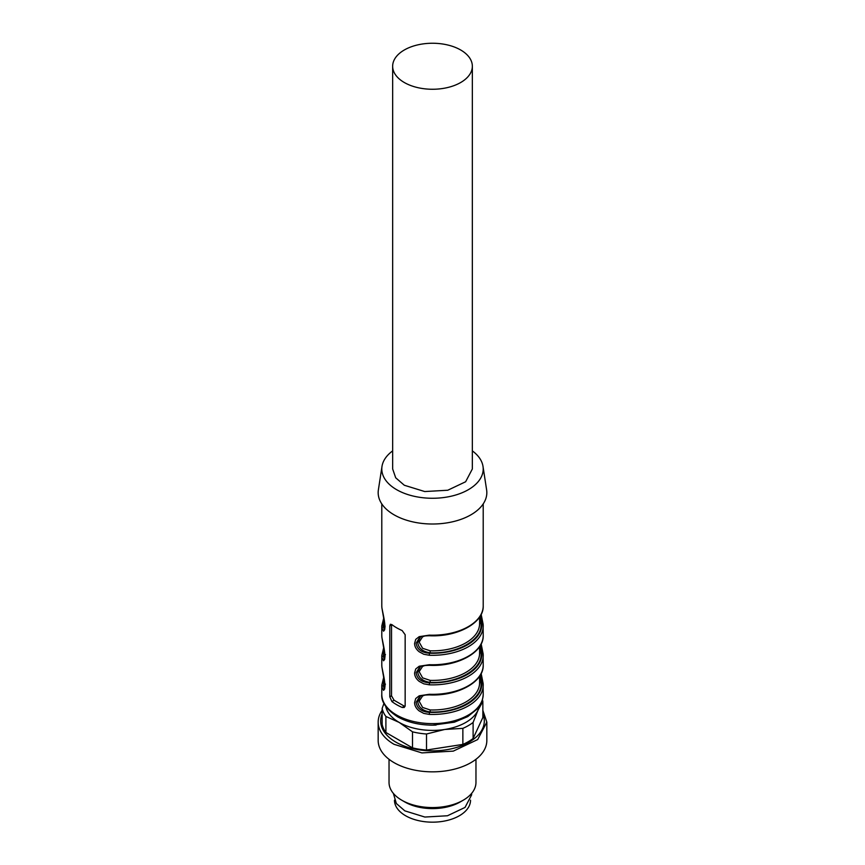 <?xml version="1.0" encoding="UTF-8"?>
<svg xmlns="http://www.w3.org/2000/svg" width="865" height="865" viewBox="0 0 865 865"><rect width="100%" height="100%" fill="white"/><g stroke="black" fill="none" stroke-linecap="round" stroke-linejoin="round"><path stroke-width="1.3" d="M471.62 793.41L471.62 794.892L465.024 807.434L447.464 815.76L424.866 817.047L404.842 810.862L396.365 803.531L393.38 793.41M463.229 800.212L460.158 801.985A39.12 22.587 180 0 1 404.842 801.985A39.12 22.587 180 0 1 404.831 801.985L401.771 800.212A43.466 25.096 0 0 0 463.229 800.212A43.466 25.096 0 0 0 475.966 782.468L475.966 759.297M389.034 759.297L389.034 782.468A43.466 25.096 0 0 0 401.771 800.212L404.842 801.985M378.167 722.134L378.167 740.472A54.333 31.367 0 0 0 394.083 762.66A54.333 31.367 0 0 0 453.292 769.45A54.333 31.367 0 0 0 486.833 740.472L486.833 722.134L477.675 739.564L453.292 751.123L421.904 752.907L394.083 744.322A54.333 31.367 180 0 1 378.167 722.134A54.333 31.367 180 0 1 382.146 710.36M482.854 710.36L486.833 722.134M482.854 713.885A51.824 29.918 180 0 1 457.888 747.036A51.824 29.918 180 0 1 395.856 742.116A51.824 29.918 180 0 1 382.146 713.885M482.432 699.807A50.711 29.28 180 0 1 482.854 701.461L477.977 710.252L473.112 722.448A50.711 29.28 180 0 1 462.861 728.362L444.686 729.476L426.51 733.996A50.711 29.28 180 0 1 412.508 731.822L399.208 722.437L385.898 716.458L385.898 732.493A50.711 29.28 180 0 1 382.146 724.416L382.146 708.381L383.974 703.407M473.112 722.448L473.112 738.483L482.854 717.496L482.854 701.461M473.112 738.483A50.711 29.28 180 0 1 462.861 744.408L426.51 750.031A50.711 29.28 180 0 1 412.508 747.857L385.898 732.493M385.898 716.458A50.711 29.28 180 0 1 382.146 708.381M462.861 728.362L462.861 744.408M426.51 733.996L426.51 750.031M412.508 731.822L412.508 747.857M479.264 706.402A47.088 27.183 180 0 1 477.977 710.252A47.088 27.183 180 0 1 444.686 729.476A47.088 27.183 180 0 1 399.208 722.437A47.088 27.183 180 0 1 385.736 706.402M436.09 725.075A38.028 21.96 180 0 1 428.921 725.075A38.028 21.96 180 0 0 436.09 725.075M389.791 696.812L391.888 701.526A50.711 29.28 180 0 0 396.646 704.694A50.711 29.28 180 0 0 402.139 707.44L404.258 707.44L405.155 705.689L405.155 634.715L402.139 630.542A50.711 29.28 180 0 1 396.646 627.795A50.711 29.28 180 0 1 391.888 624.627L390.385 624.271L389.791 625.838L389.791 696.812L391.521 695.817L391.521 624.844L389.791 625.838M481.124 673.597L483.113 683.35A50.711 29.28 180 0 1 483.211 685.177A50.711 29.28 180 0 1 429.343 714.393L423.774 713.398L419.255 710.976C416.173 708.532 414.627 705.721 414.595 702.542L415.719 698.552L419.211 695.806L429.343 694.281L429.386 694.898C424.001 694.984 420.779 695.536 419.72 696.563L416.13 702.348C417.038 708.435 421.471 711.776 429.44 712.371L429.343 714.393M481.124 644.025L483.113 653.778A50.711 29.28 180 0 1 483.211 655.594A50.711 29.28 180 0 1 429.343 684.821L423.774 683.826L419.255 681.404C416.173 678.96 414.627 676.149 414.595 672.97L415.719 668.98L419.211 666.234L429.343 664.709L429.386 665.326C424.001 665.412 420.779 665.963 419.72 666.991L416.13 672.775C417.038 678.863 421.471 682.204 429.44 682.799L429.343 684.821M481.124 614.453L483.113 624.206A50.711 29.28 180 0 1 483.211 626.022A50.711 29.28 180 0 1 429.343 655.248L423.774 654.254L419.255 651.821C416.173 649.388 414.627 646.577 414.595 643.398L415.719 639.397L419.211 636.662L429.343 635.137L429.386 635.743C424.001 635.84 420.779 636.391 419.72 637.418L416.13 643.203C417.038 649.28 421.471 652.632 429.44 653.226L429.343 655.248M381.919 607.954A1.449 1.179 173.8 0 1 381.887 607.738L385.055 626.271L384.644 629.85L383.563 631.201L381.887 627.849A50.711 29.28 180 0 1 381.789 626.022L381.789 635.483A50.711 29.28 180 0 0 381.887 637.31L385.055 655.843L384.644 659.422L383.563 660.784L381.887 657.422A50.711 29.28 180 0 1 381.789 655.594L381.789 665.066A50.711 29.28 180 0 0 381.887 666.883L385.055 685.426L384.644 688.994L383.563 690.357L381.887 686.994A50.711 29.28 180 0 1 381.789 685.177L381.789 694.336A50.711 29.28 180 0 0 396.646 715.041A50.711 29.28 180 0 0 451.908 721.388A50.711 29.28 180 0 0 483.211 694.336C482.702 703.245 478.302 707.775 477.329 708.889L467.77 716.598L454.385 722.188L432.695 725.151C419.103 725.075 407.339 722.264 397.392 716.696C386.32 709.289 381.119 701.839 381.789 694.336M384.179 619.297A49.262 28.437 0 0 0 383.336 626.606L384.32 629.688M384.774 628.304L384.028 626.217L384.46 620.854M479.588 617.761L480.972 623.47L481.664 623.07L480.637 615.372M424.975 635.894L422.585 636.813L419.147 642.068L422.617 648.307L430.197 650.815L430.121 652.826C422.563 651.648 418.422 648.123 417.698 642.263L420.487 637.018M420.595 636.964L419.687 637.429M384.774 687.448L384.028 685.361L385.466 684.139M384.179 678.452L383.336 685.761L384.32 688.832M479.588 676.906L480.972 682.615L481.664 682.226L480.637 674.516M424.975 695.038L422.585 695.957L419.147 701.212L422.617 707.451L430.197 709.96L430.121 711.982C422.563 710.803 418.422 707.278 417.698 701.407L420.487 696.163M420.595 696.12L419.687 696.585M479.588 647.334L480.972 653.043L481.664 652.643L480.637 644.944M424.975 665.466L422.585 666.385L419.147 671.64L422.617 677.879L430.197 680.387L430.121 682.399C422.563 681.231 418.422 677.706 417.698 671.835L420.487 666.591M420.595 666.547L419.687 667.012M384.774 657.876L384.028 655.789L385.466 654.567M384.179 648.88L383.336 656.189L384.32 659.26M472.344 450.881A50.711 29.28 180 0 1 483.005 466.397A50.711 29.28 180 0 1 453.963 495.515A50.711 29.28 180 0 1 396.646 489.687A50.711 29.28 180 0 1 381.995 466.397A50.711 29.28 180 0 1 392.656 450.881M392.656 66.248L392.656 468.981L395.694 477.794L404.323 485.254L424.726 491.547L447.746 490.239L465.63 481.762L472.344 468.981L472.344 66.248A39.844 22.998 180 0 1 460.677 82.521A39.844 22.998 180 0 1 404.323 82.521A39.844 22.998 180 0 1 392.656 66.248A39.844 22.998 180 0 1 404.323 49.986A39.844 22.998 180 0 1 460.677 49.986A39.844 22.998 180 0 1 472.344 66.248M483.005 466.397L486.617 489.871A54.333 31.367 180 0 1 455.487 521.065A54.333 31.367 180 0 1 394.083 514.826A54.333 31.367 180 0 1 378.383 489.871L381.995 466.397M402.139 707.44L404.323 706.164L394.083 700.25L391.521 695.817M404.323 706.164A3.622 2.087 -120 0 0 405.036 706.467M479.588 681.804A1.449 1.179 175.1 0 0 480.972 682.615C483.157 698.563 457.747 713.236 430.121 711.982L429.44 712.371A49.262 28.437 0 0 0 481.664 682.226L483.113 683.35L481.156 673.532M479.588 652.232A1.449 1.179 175.1 0 0 480.972 653.043C483.157 668.991 457.747 683.664 430.121 682.399L429.44 682.799A49.262 28.437 0 0 0 481.664 652.643L483.113 653.778L481.156 643.949M479.588 622.649A1.449 1.179 175.1 0 0 480.972 623.47C483.157 639.419 457.747 654.081 430.121 652.826L429.44 653.226A49.262 28.437 0 0 0 481.664 623.07L483.113 624.206L481.156 614.377M384.979 625.892A1.449 1.179 -4.9 0 1 384.028 626.217L381.887 627.849M384.46 650.437A48.537 28.026 180 0 0 384.028 655.789L383.336 656.189A1.449 1.179 173.8 0 0 381.887 657.422M384.46 680.009A48.537 28.026 180 0 0 384.028 685.361L383.336 685.761A1.449 1.179 173.8 0 0 381.887 686.994M470.528 800.179L470.528 800.212A38.028 21.96 180 0 1 447.054 820.496A38.028 21.96 180 0 1 405.609 815.738A38.028 21.96 180 0 1 394.472 800.212L394.472 800.179M483.103 653.67L483.211 665.066A50.711 29.28 180 0 1 429.343 694.281M483.103 624.098L483.211 635.483A50.711 29.28 180 0 1 429.343 664.709M483.211 503.906L483.211 605.911A50.711 29.28 180 0 1 429.343 635.137M381.887 607.738A50.711 29.28 180 0 1 381.789 605.911L381.789 503.906M479.588 646.642L479.588 653.237A47.088 27.183 180 0 1 430.197 680.387M479.588 676.214L479.588 682.809A47.088 27.183 180 0 1 430.197 709.96M479.588 617.069L479.588 623.654A47.088 27.183 180 0 1 430.197 650.815M391.888 701.526L394.083 700.25M483.103 683.253L483.211 694.336M483.211 665.066C483.935 681.977 457.477 696.336 429.386 694.898M483.211 635.483C483.935 652.405 457.477 666.764 429.386 665.326M483.211 605.911C483.935 622.832 457.477 637.191 429.386 635.743M384.395 629.677L384.265 629.763C386.136 626.822 383.422 615.696 381.897 607.825L381.789 605.911M383.844 617.556L381.789 626.022M383.844 647.128L381.789 655.594M381.789 635.483L381.897 637.408C383.422 645.268 386.136 656.394 384.265 659.335L384.384 659.249M383.844 676.711L381.789 685.177M381.789 665.066L381.897 666.991C383.422 674.841 386.136 685.967 384.265 688.908L384.384 688.821"/></g></svg>
